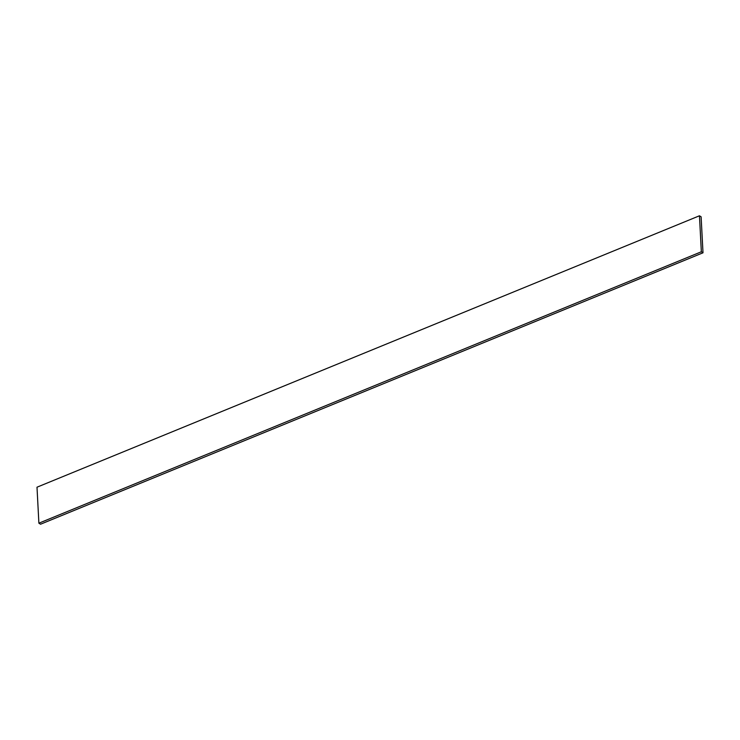 <?xml version="1.0" encoding="UTF-8"?>
<svg xmlns="http://www.w3.org/2000/svg" width="740" height="740" viewBox="0 0 740 740"><rect width="100%" height="100%" fill="white"/><g stroke="black" fill="none" stroke-linecap="round" stroke-linejoin="round"><path stroke-width="1.11" d="M699.457 215.784L37 487.198L38.887 523.189L40.543 524.216L703 252.803L701.113 216.811L699.457 215.784L701.344 251.776L703 252.803M38.887 523.189L701.344 251.776"/></g></svg>
